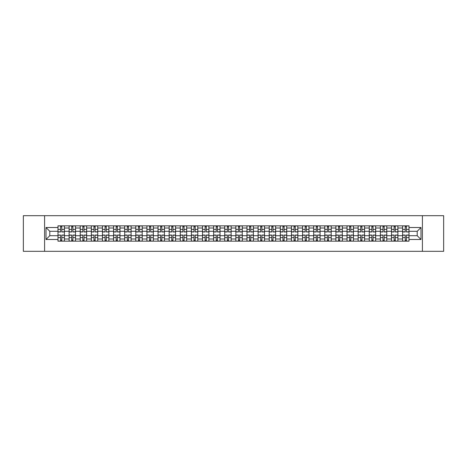<?xml version="1.0" encoding="UTF-8"?>
<svg xmlns="http://www.w3.org/2000/svg" width="467" height="467" viewBox="0 0 467 467"><rect width="100%" height="100%" fill="white"/><g stroke="black" fill="none" stroke-linecap="round" stroke-linejoin="round"><path stroke-width="0.7" d="M422.413 251.316L443.65 251.316L443.65 215.684L23.35 215.684L23.35 251.316L422.413 251.316L422.413 215.684M69.098 241.159L69.098 228.013L64.399 228.013L64.399 241.159M64.399 228.013L64.399 225.841M69.098 228.013L69.098 225.841M75.514 225.841L75.514 241.159M80.219 241.159L80.219 225.841M86.629 225.841L86.629 241.159M91.334 241.159L91.334 225.841M97.749 225.841L97.749 241.159M102.448 241.159L102.448 225.841M108.864 225.841L108.864 241.159M113.569 241.159L113.569 225.841M119.978 225.841L119.978 241.159M124.683 241.159L124.683 225.841M131.099 225.841L131.099 241.159M135.798 241.159L135.798 225.841M142.213 225.841L142.213 241.159M146.918 241.159L146.918 225.841M153.334 225.841L153.334 241.159M158.033 241.159L158.033 225.841M164.448 225.841L164.448 241.159M169.153 241.159L169.153 225.841M175.563 225.841L175.563 241.159M180.268 241.159L180.268 225.841M186.683 225.841L186.683 241.159M191.382 241.159L191.382 225.841M197.798 225.841L197.798 241.159M202.503 241.159L202.503 225.841M208.912 225.841L208.912 241.159M213.617 241.159L213.617 225.841M220.033 225.841L220.033 241.159M224.732 241.159L224.732 225.841M231.147 225.841L231.147 241.159M235.853 241.159L235.853 225.841M242.268 225.841L242.268 241.159M246.967 241.159L246.967 225.841M253.383 225.841L253.383 241.159M258.088 241.159L258.088 225.841M264.497 225.841L264.497 241.159M269.202 241.159L269.202 225.841M275.618 225.841L275.618 241.159M280.317 241.159L280.317 225.841M286.732 225.841L286.732 241.159M291.437 241.159L291.437 225.841M297.847 225.841L297.847 241.159M302.552 241.159L302.552 225.841M308.967 225.841L308.967 241.159M313.666 241.159L313.666 225.841M320.082 225.841L320.082 241.159M324.787 241.159L324.787 225.841M331.202 225.841L331.202 241.159M335.901 241.159L335.901 225.841M342.317 225.841L342.317 241.159M347.022 241.159L347.022 225.841M353.431 225.841L353.431 241.159M358.136 241.159L358.136 225.841M364.552 225.841L364.552 241.159M369.251 241.159L369.251 225.841M375.666 225.841L375.666 241.159M380.372 241.159L380.372 225.841M386.781 225.841L386.781 241.159M391.486 241.159L391.486 225.841M397.902 225.841L397.902 241.159M402.601 241.159L402.601 225.841M402.601 235.707L397.902 235.707M391.486 235.707L386.781 235.707M380.372 235.707L375.666 235.707M369.251 235.707L364.552 235.707M358.136 235.707L353.431 235.707M347.022 235.707L342.317 235.707M335.901 235.707L331.202 235.707M324.787 235.707L320.082 235.707M313.666 235.707L308.967 235.707M302.552 235.707L297.847 235.707M291.437 235.707L286.732 235.707M280.317 235.707L275.618 235.707M269.202 235.707L264.497 235.707M258.088 235.707L253.383 235.707M246.967 235.707L242.268 235.707M235.853 235.707L231.147 235.707M224.732 235.707L220.033 235.707M213.617 235.707L208.912 235.707M202.503 235.707L197.798 235.707M191.382 235.707L186.683 235.707M180.268 235.707L175.563 235.707M169.153 235.707L164.448 235.707M158.033 235.707L153.334 235.707M146.918 235.707L142.213 235.707M135.798 235.707L131.099 235.707M124.683 235.707L119.978 235.707M113.569 235.707L108.864 235.707M102.448 235.707L97.749 235.707M91.334 235.707L86.629 235.707M80.219 235.707L75.514 235.707M69.098 235.707L64.399 235.707M402.601 231.293L397.902 231.293M391.486 231.293L386.781 231.293M380.372 231.293L375.666 231.293M369.251 231.293L364.552 231.293M358.136 231.293L353.431 231.293M347.022 231.293L342.317 231.293M335.901 231.293L331.202 231.293M324.787 231.293L320.082 231.293M313.666 231.293L308.967 231.293M302.552 231.293L297.847 231.293M291.437 231.293L286.732 231.293M280.317 231.293L275.618 231.293M269.202 231.293L264.497 231.293M258.088 231.293L253.383 231.293M246.967 231.293L242.268 231.293M235.853 231.293L231.147 231.293M224.732 231.293L220.033 231.293M213.617 231.293L208.912 231.293M202.503 231.293L197.798 231.293M191.382 231.293L186.683 231.293M180.268 231.293L175.563 231.293M169.153 231.293L164.448 231.293M158.033 231.293L153.334 231.293M146.918 231.293L142.213 231.293M135.798 231.293L131.099 231.293M124.683 231.293L119.978 231.293M113.569 231.293L108.864 231.293M102.448 231.293L97.749 231.293M91.334 231.293L86.629 231.293M80.219 231.293L75.514 231.293M69.098 231.293L64.399 231.293M49.788 235.707L57.984 235.707L57.984 231.293L49.788 231.293L49.788 235.707L46.011 239.483L46.011 227.517L57.984 227.517L57.984 231.293M409.016 231.293L409.016 235.707L417.212 235.707L417.212 231.293L409.016 231.293L409.016 225.841L57.984 225.841L57.984 227.517M409.016 227.517L420.989 227.517L420.989 239.483L409.016 239.483L409.016 235.707M57.984 235.707L57.984 241.159L409.016 241.159L409.016 239.483M57.984 239.483L46.011 239.483M44.587 251.316L44.587 215.684M61.796 240.091L60.582 240.091M60.582 226.909L61.796 226.909M72.91 240.091L71.702 240.091M71.702 226.909L72.91 226.909M84.031 240.091L82.817 240.091M82.817 226.909L84.031 226.909M95.145 240.091L93.937 240.091M93.937 226.909L95.145 226.909M106.26 240.091L105.052 240.091M105.052 226.909L106.26 226.909M117.38 240.091L116.166 240.091M116.166 226.909L117.38 226.909M128.495 240.091L127.287 240.091M127.287 226.909L128.495 226.909M139.615 240.091L138.401 240.091M138.401 226.909L139.615 226.909M150.73 240.091L149.516 240.091M149.516 226.909L150.73 226.909M161.845 240.091L160.636 240.091M160.636 226.909L161.845 226.909M172.965 240.091L171.751 240.091M171.751 226.909L172.965 226.909M184.08 240.091L182.871 240.091M182.871 226.909L184.08 226.909M195.194 240.091L193.986 240.091M193.986 226.909L195.194 226.909M206.315 240.091L205.101 240.091M205.101 226.909L206.315 226.909M217.429 240.091L216.221 240.091M216.221 226.909L217.429 226.909M228.55 240.091L227.336 240.091M227.336 226.909L228.55 226.909M239.664 240.091L238.45 240.091M238.45 226.909L239.664 226.909M250.779 240.091L249.571 240.091M249.571 226.909L250.779 226.909M261.899 240.091L260.685 240.091M260.685 226.909L261.899 226.909M273.014 240.091L271.806 240.091M271.806 226.909L273.014 226.909M284.129 240.091L282.92 240.091M282.92 226.909L284.129 226.909M295.249 240.091L294.035 240.091M294.035 226.909L295.249 226.909M306.364 240.091L305.155 240.091M305.155 226.909L306.364 226.909M317.484 240.091L316.27 240.091M316.27 226.909L317.484 226.909M328.599 240.091L327.385 240.091M327.385 226.909L328.599 226.909M339.713 240.091L338.505 240.091M338.505 226.909L339.713 226.909M350.834 240.091L349.62 240.091M349.62 226.909L350.834 226.909M361.948 240.091L360.74 240.091M360.74 226.909L361.948 226.909M373.063 240.091L371.855 240.091M371.855 226.909L373.063 226.909M384.183 240.091L382.969 240.091M382.969 226.909L384.183 226.909M395.298 240.091L394.09 240.091M394.09 226.909L395.298 226.909M406.418 240.091L405.204 240.091M405.204 226.909L406.418 226.909M46.011 227.517L49.788 231.293M417.212 235.707L420.989 239.483M417.212 231.293L420.989 227.517M61.796 231.971L61.796 225.911L64.358 225.911L64.358 231.971L61.796 231.971M60.582 226.839L61.796 226.839M62.829 225.911L58.019 225.911L58.019 231.971L60.582 231.971L60.582 225.911L59.548 225.911M60.582 235.029L60.582 241.089L58.019 241.089L58.019 235.029L60.582 235.029M61.796 240.161L60.582 240.161M59.548 241.089L64.358 241.089L64.358 235.029L61.796 235.029L61.796 241.089L62.829 241.089M72.91 231.971L72.91 225.911L75.479 225.911L75.479 231.971L72.91 231.971M71.702 226.839L72.91 226.839M73.944 225.911L69.134 225.911L69.134 231.971L71.702 231.971L71.702 225.911L70.669 225.911M84.031 231.971L84.031 225.911L86.593 225.911L86.593 231.971L84.031 231.971M82.817 226.839L84.031 226.839M85.064 225.911L80.254 225.911L80.254 231.971L82.817 231.971L82.817 225.911L81.783 225.911M71.702 235.029L71.702 241.089L69.134 241.089L69.134 235.029L71.702 235.029M72.91 240.161L71.702 240.161M70.669 241.089L75.479 241.089L75.479 235.029L72.91 235.029L72.91 241.089L73.944 241.089M82.817 235.029L82.817 241.089L80.254 241.089L80.254 235.029L82.817 235.029M84.031 240.161L82.817 240.161M81.783 241.089L86.593 241.089L86.593 235.029L84.031 235.029L84.031 241.089L85.064 241.089M95.145 231.971L95.145 225.911L97.714 225.911L97.714 231.971L95.145 231.971M93.937 226.839L95.145 226.839M96.179 225.911L91.369 225.911L91.369 231.971L93.937 231.971L93.937 225.911L92.904 225.911M106.26 231.971L106.26 225.911L108.829 225.911L108.829 231.971L106.26 231.971M105.052 226.839L106.26 226.839M107.293 225.911L102.483 225.911L102.483 231.971L105.052 231.971L105.052 225.911L104.018 225.911M117.38 231.971L117.38 225.911L119.943 225.911L119.943 231.971L117.38 231.971M116.166 226.839L117.38 226.839M118.414 225.911L113.604 225.911L113.604 231.971L116.166 231.971L116.166 225.911L115.133 225.911M93.937 235.029L93.937 241.089L91.369 241.089L91.369 235.029L93.937 235.029M95.145 240.161L93.937 240.161M92.904 241.089L97.714 241.089L97.714 235.029L95.145 235.029L95.145 241.089L96.179 241.089M105.052 235.029L105.052 241.089L102.483 241.089L102.483 235.029L105.052 235.029M106.26 240.161L105.052 240.161M104.018 241.089L108.829 241.089L108.829 235.029L106.26 235.029L106.26 241.089L107.293 241.089M116.166 235.029L116.166 241.089L113.604 241.089L113.604 235.029L116.166 235.029M117.38 240.161L116.166 240.161M115.133 241.089L119.943 241.089L119.943 235.029L117.38 235.029L117.38 241.089L118.414 241.089M127.287 235.029L127.287 241.089L124.718 241.089L124.718 235.029L127.287 235.029M128.495 240.161L127.287 240.161M126.253 241.089L131.064 241.089L131.064 235.029L128.495 235.029L128.495 241.089L129.528 241.089M138.401 235.029L138.401 241.089L135.839 241.089L135.839 235.029L138.401 235.029M139.615 240.161L138.401 240.161M137.368 241.089L142.178 241.089L142.178 235.029L139.615 235.029L139.615 241.089L140.649 241.089M149.516 235.029L149.516 241.089L146.953 241.089L146.953 235.029L149.516 235.029M150.73 240.161L149.516 240.161M148.483 241.089L153.293 241.089L153.293 235.029L150.73 235.029L150.73 241.089L151.763 241.089M160.636 235.029L160.636 241.089L158.068 241.089L158.068 235.029L160.636 235.029M161.845 240.161L160.636 240.161M159.603 241.089L164.413 241.089L164.413 235.029L161.845 235.029L161.845 241.089L162.878 241.089M171.751 235.029L171.751 241.089L169.188 241.089L169.188 235.029L171.751 235.029M172.965 240.161L171.751 240.161M170.718 241.089L175.528 241.089L175.528 235.029L172.965 235.029L172.965 241.089L173.998 241.089M182.871 235.029L182.871 241.089L180.303 241.089L180.303 235.029L182.871 235.029M184.08 240.161L182.871 240.161M181.838 241.089L186.648 241.089L186.648 235.029L184.08 235.029L184.08 241.089L185.113 241.089M193.986 235.029L193.986 241.089L191.417 241.089L191.417 235.029L193.986 235.029M195.194 240.161L193.986 240.161M192.953 241.089L197.763 241.089L197.763 235.029L195.194 235.029L195.194 241.089L196.228 241.089M205.101 235.029L205.101 241.089L202.538 241.089L202.538 235.029L205.101 235.029M206.315 240.161L205.101 240.161M204.067 241.089L208.877 241.089L208.877 235.029L206.315 235.029L206.315 241.089L207.348 241.089M216.221 235.029L216.221 241.089L213.653 241.089L213.653 235.029L216.221 235.029M217.429 240.161L216.221 240.161M215.188 241.089L219.998 241.089L219.998 235.029L217.429 235.029L217.429 241.089L218.463 241.089M227.336 235.029L227.336 241.089L224.773 241.089L224.773 235.029L227.336 235.029M228.55 240.161L227.336 240.161M226.302 241.089L231.112 241.089L231.112 235.029L228.55 235.029L228.55 241.089L229.583 241.089M238.45 235.029L238.45 241.089L235.888 241.089L235.888 235.029L238.45 235.029M239.664 240.161L238.45 240.161M237.417 241.089L242.227 241.089L242.227 235.029L239.664 235.029L239.664 241.089L240.698 241.089M249.571 235.029L249.571 241.089L247.002 241.089L247.002 235.029L249.571 235.029M250.779 240.161L249.571 240.161M248.537 241.089L253.347 241.089L253.347 235.029L250.779 235.029L250.779 241.089L251.812 241.089M260.685 235.029L260.685 241.089L258.123 241.089L258.123 235.029L260.685 235.029M261.899 240.161L260.685 240.161M259.652 241.089L264.462 241.089L264.462 235.029L261.899 235.029L261.899 241.089L262.933 241.089M271.806 235.029L271.806 241.089L269.237 241.089L269.237 235.029L271.806 235.029M273.014 240.161L271.806 240.161M270.772 241.089L275.583 241.089L275.583 235.029L273.014 235.029L273.014 241.089L274.047 241.089M282.92 235.029L282.92 241.089L280.352 241.089L280.352 235.029L282.92 235.029M284.129 240.161L282.92 240.161M281.887 241.089L286.697 241.089L286.697 235.029L284.129 235.029L284.129 241.089L285.162 241.089M294.035 235.029L294.035 241.089L291.472 241.089L291.472 235.029L294.035 235.029M295.249 240.161L294.035 240.161M293.002 241.089L297.812 241.089L297.812 235.029L295.249 235.029L295.249 241.089L296.282 241.089M128.495 231.971L128.495 225.911L131.064 225.911L131.064 231.971L128.495 231.971M127.287 226.839L128.495 226.839M129.528 225.911L124.718 225.911L124.718 231.971L127.287 231.971L127.287 225.911L126.253 225.911M139.615 231.971L139.615 225.911L142.178 225.911L142.178 231.971L139.615 231.971M138.401 226.839L139.615 226.839M140.649 225.911L135.839 225.911L135.839 231.971L138.401 231.971L138.401 225.911L137.368 225.911M150.73 231.971L150.73 225.911L153.293 225.911L153.293 231.971L150.73 231.971M149.516 226.839L150.73 226.839M151.763 225.911L146.953 225.911L146.953 231.971L149.516 231.971L149.516 225.911L148.483 225.911M161.845 231.971L161.845 225.911L164.413 225.911L164.413 231.971L161.845 231.971M160.636 226.839L161.845 226.839M162.878 225.911L158.068 225.911L158.068 231.971L160.636 231.971L160.636 225.911L159.603 225.911M172.965 231.971L172.965 225.911L175.528 225.911L175.528 231.971L172.965 231.971M171.751 226.839L172.965 226.839M173.998 225.911L169.188 225.911L169.188 231.971L171.751 231.971L171.751 225.911L170.718 225.911M184.08 231.971L184.08 225.911L186.648 225.911L186.648 231.971L184.08 231.971M182.871 226.839L184.08 226.839M185.113 225.911L180.303 225.911L180.303 231.971L182.871 231.971L182.871 225.911L181.838 225.911M195.194 231.971L195.194 225.911L197.763 225.911L197.763 231.971L195.194 231.971M193.986 226.839L195.194 226.839M196.228 225.911L191.417 225.911L191.417 231.971L193.986 231.971L193.986 225.911L192.953 225.911M206.315 231.971L206.315 225.911L208.877 225.911L208.877 231.971L206.315 231.971M205.101 226.839L206.315 226.839M207.348 225.911L202.538 225.911L202.538 231.971L205.101 231.971L205.101 225.911L204.067 225.911M217.429 231.971L217.429 225.911L219.998 225.911L219.998 231.971L217.429 231.971M216.221 226.839L217.429 226.839M218.463 225.911L213.653 225.911L213.653 231.971L216.221 231.971L216.221 225.911L215.188 225.911M228.55 231.971L228.55 225.911L231.112 225.911L231.112 231.971L228.55 231.971M227.336 226.839L228.55 226.839M229.583 225.911L224.773 225.911L224.773 231.971L227.336 231.971L227.336 225.911L226.302 225.911M239.664 231.971L239.664 225.911L242.227 225.911L242.227 231.971L239.664 231.971M238.45 226.839L239.664 226.839M240.698 225.911L235.888 225.911L235.888 231.971L238.45 231.971L238.45 225.911L237.417 225.911M250.779 231.971L250.779 225.911L253.347 225.911L253.347 231.971L250.779 231.971M249.571 226.839L250.779 226.839M251.812 225.911L247.002 225.911L247.002 231.971L249.571 231.971L249.571 225.911L248.537 225.911M261.899 231.971L261.899 225.911L264.462 225.911L264.462 231.971L261.899 231.971M260.685 226.839L261.899 226.839M262.933 225.911L258.123 225.911L258.123 231.971L260.685 231.971L260.685 225.911L259.652 225.911M273.014 231.971L273.014 225.911L275.583 225.911L275.583 231.971L273.014 231.971M271.806 226.839L273.014 226.839M274.047 225.911L269.237 225.911L269.237 231.971L271.806 231.971L271.806 225.911L270.772 225.911M284.129 231.971L284.129 225.911L286.697 225.911L286.697 231.971L284.129 231.971M282.92 226.839L284.129 226.839M285.162 225.911L280.352 225.911L280.352 231.971L282.92 231.971L282.92 225.911L281.887 225.911M295.249 231.971L295.249 225.911L297.812 225.911L297.812 231.971L295.249 231.971M294.035 226.839L295.249 226.839M296.282 225.911L291.472 225.911L291.472 231.971L294.035 231.971L294.035 225.911L293.002 225.911M306.364 231.971L306.364 225.911L308.932 225.911L308.932 231.971L306.364 231.971M305.155 226.839L306.364 226.839M307.397 225.911L302.587 225.911L302.587 231.971L305.155 231.971L305.155 225.911L304.122 225.911M317.484 231.971L317.484 225.911L320.047 225.911L320.047 231.971L317.484 231.971M316.27 226.839L317.484 226.839M318.517 225.911L313.707 225.911L313.707 231.971L316.27 231.971L316.27 225.911L315.237 225.911M328.599 231.971L328.599 225.911L331.161 225.911L331.161 231.971L328.599 231.971M327.385 226.839L328.599 226.839M329.632 225.911L324.822 225.911L324.822 231.971L327.385 231.971L327.385 225.911L326.351 225.911M339.713 231.971L339.713 225.911L342.282 225.911L342.282 231.971L339.713 231.971M338.505 226.839L339.713 226.839M340.747 225.911L335.936 225.911L335.936 231.971L338.505 231.971L338.505 225.911L337.472 225.911M305.155 235.029L305.155 241.089L302.587 241.089L302.587 235.029L305.155 235.029M306.364 240.161L305.155 240.161M304.122 241.089L308.932 241.089L308.932 235.029L306.364 235.029L306.364 241.089L307.397 241.089M316.27 235.029L316.27 241.089L313.707 241.089L313.707 235.029L316.27 235.029M317.484 240.161L316.27 240.161M315.237 241.089L320.047 241.089L320.047 235.029L317.484 235.029L317.484 241.089L318.517 241.089M327.385 235.029L327.385 241.089L324.822 241.089L324.822 235.029L327.385 235.029M328.599 240.161L327.385 240.161M326.351 241.089L331.161 241.089L331.161 235.029L328.599 235.029L328.599 241.089L329.632 241.089M338.505 235.029L338.505 241.089L335.936 241.089L335.936 235.029L338.505 235.029M339.713 240.161L338.505 240.161M337.472 241.089L342.282 241.089L342.282 235.029L339.713 235.029L339.713 241.089L340.747 241.089M350.834 231.971L350.834 225.911L353.396 225.911L353.396 231.971L350.834 231.971M349.62 226.839L350.834 226.839M351.867 225.911L347.057 225.911L347.057 231.971L349.62 231.971L349.62 225.911L348.586 225.911M349.62 235.029L349.62 241.089L347.057 241.089L347.057 235.029L349.62 235.029M350.834 240.161L349.62 240.161M348.586 241.089L353.396 241.089L353.396 235.029L350.834 235.029L350.834 241.089L351.867 241.089M361.948 231.971L361.948 225.911L364.517 225.911L364.517 231.971L361.948 231.971M360.74 226.839L361.948 226.839M362.982 225.911L358.171 225.911L358.171 231.971L360.74 231.971L360.74 225.911L359.707 225.911M360.74 235.029L360.74 241.089L358.171 241.089L358.171 235.029L360.74 235.029M361.948 240.161L360.74 240.161M359.707 241.089L364.517 241.089L364.517 235.029L361.948 235.029L361.948 241.089L362.982 241.089M373.063 231.971L373.063 225.911L375.631 225.911L375.631 231.971L373.063 231.971M371.855 226.839L373.063 226.839M374.096 225.911L369.286 225.911L369.286 231.971L371.855 231.971L371.855 225.911L370.821 225.911M371.855 235.029L371.855 241.089L369.286 241.089L369.286 235.029L371.855 235.029M373.063 240.161L371.855 240.161M370.821 241.089L375.631 241.089L375.631 235.029L373.063 235.029L373.063 241.089L374.096 241.089M384.183 231.971L384.183 225.911L386.746 225.911L386.746 231.971L384.183 231.971M382.969 226.839L384.183 226.839M385.217 225.911L380.407 225.911L380.407 231.971L382.969 231.971L382.969 225.911L381.936 225.911M382.969 235.029L382.969 241.089L380.407 241.089L380.407 235.029L382.969 235.029M384.183 240.161L382.969 240.161M381.936 241.089L386.746 241.089L386.746 235.029L384.183 235.029L384.183 241.089L385.217 241.089M395.298 231.971L395.298 225.911L397.866 225.911L397.866 231.971L395.298 231.971M394.09 226.839L395.298 226.839M396.331 225.911L391.521 225.911L391.521 231.971L394.09 231.971L394.09 225.911L393.056 225.911M394.09 235.029L394.09 241.089L391.521 241.089L391.521 235.029L394.09 235.029M395.298 240.161L394.09 240.161M393.056 241.089L397.866 241.089L397.866 235.029L395.298 235.029L395.298 241.089L396.331 241.089M406.418 231.971L406.418 225.911L408.981 225.911L408.981 231.971L406.418 231.971M405.204 226.839L406.418 226.839M407.452 225.911L402.642 225.911L402.642 231.971L405.204 231.971L405.204 225.911L404.171 225.911M405.204 235.029L405.204 241.089L402.642 241.089L402.642 235.029L405.204 235.029M406.418 240.161L405.204 240.161M404.171 241.089L408.981 241.089L408.981 235.029L406.418 235.029L406.418 241.089L407.452 241.089M391.486 228.013L386.781 228.013M380.372 228.013L375.666 228.013M369.251 228.013L364.552 228.013M358.136 228.013L353.431 228.013M347.022 228.013L342.317 228.013M335.901 228.013L331.202 228.013M324.787 228.013L320.082 228.013M313.666 228.013L308.967 228.013M302.552 228.013L297.847 228.013M291.437 228.013L286.732 228.013M280.317 228.013L275.618 228.013M269.202 228.013L264.497 228.013M258.088 228.013L253.383 228.013M246.967 228.013L242.268 228.013M235.853 228.013L231.147 228.013M224.732 228.013L220.033 228.013M213.617 228.013L208.912 228.013M202.503 228.013L197.798 228.013M191.382 228.013L186.683 228.013M180.268 228.013L175.563 228.013M169.153 228.013L164.448 228.013M158.033 228.013L153.334 228.013M146.918 228.013L142.213 228.013M135.798 228.013L131.099 228.013M124.683 228.013L119.978 228.013M113.569 228.013L108.864 228.013M102.448 228.013L97.749 228.013M91.334 228.013L86.629 228.013M80.219 228.013L75.514 228.013M402.601 228.013L397.902 228.013M391.486 238.987L386.781 238.987M380.372 238.987L375.666 238.987M369.251 238.987L364.552 238.987M358.136 238.987L353.431 238.987M347.022 238.987L342.317 238.987M335.901 238.987L331.202 238.987M324.787 238.987L320.082 238.987M313.666 238.987L308.967 238.987M302.552 238.987L297.847 238.987M291.437 238.987L286.732 238.987M280.317 238.987L275.618 238.987M269.202 238.987L264.497 238.987M258.088 238.987L253.383 238.987M246.967 238.987L242.268 238.987M235.853 238.987L231.147 238.987M224.732 238.987L220.033 238.987M213.617 238.987L208.912 238.987M202.503 238.987L197.798 238.987M191.382 238.987L186.683 238.987M180.268 238.987L175.563 238.987M169.153 238.987L164.448 238.987M158.033 238.987L153.334 238.987M146.918 238.987L142.213 238.987M135.798 238.987L131.099 238.987M124.683 238.987L119.978 238.987M113.569 238.987L108.864 238.987M102.448 238.987L97.749 238.987M91.334 238.987L86.629 238.987M80.219 238.987L75.514 238.987M69.098 238.987L64.399 238.987M402.601 238.987L397.902 238.987M61.796 231.819L64.358 231.819M61.796 229.414L64.358 229.414M58.019 231.819L60.582 231.819M58.019 229.414L60.582 229.414M60.582 235.181L58.019 235.181M60.582 237.586L58.019 237.586M64.358 235.181L61.796 235.181M64.358 237.586L61.796 237.586M72.91 231.819L75.479 231.819M72.91 229.414L75.479 229.414M69.134 231.819L71.702 231.819M69.134 229.414L71.702 229.414M84.031 231.819L86.593 231.819M84.031 229.414L86.593 229.414M80.254 231.819L82.817 231.819M80.254 229.414L82.817 229.414M71.702 235.181L69.134 235.181M71.702 237.586L69.134 237.586M75.479 235.181L72.91 235.181M75.479 237.586L72.91 237.586M82.817 235.181L80.254 235.181M82.817 237.586L80.254 237.586M86.593 235.181L84.031 235.181M86.593 237.586L84.031 237.586M95.145 231.819L97.714 231.819M95.145 229.414L97.714 229.414M91.369 231.819L93.937 231.819M91.369 229.414L93.937 229.414M106.26 231.819L108.829 231.819M106.26 229.414L108.829 229.414M102.483 231.819L105.052 231.819M102.483 229.414L105.052 229.414M117.38 231.819L119.943 231.819M117.38 229.414L119.943 229.414M113.604 231.819L116.166 231.819M113.604 229.414L116.166 229.414M93.937 235.181L91.369 235.181M93.937 237.586L91.369 237.586M97.714 235.181L95.145 235.181M97.714 237.586L95.145 237.586M105.052 235.181L102.483 235.181M105.052 237.586L102.483 237.586M108.829 235.181L106.26 235.181M108.829 237.586L106.26 237.586M116.166 235.181L113.604 235.181M116.166 237.586L113.604 237.586M119.943 235.181L117.38 235.181M119.943 237.586L117.38 237.586M127.287 235.181L124.718 235.181M127.287 237.586L124.718 237.586M131.064 235.181L128.495 235.181M131.064 237.586L128.495 237.586M138.401 235.181L135.839 235.181M138.401 237.586L135.839 237.586M142.178 235.181L139.615 235.181M142.178 237.586L139.615 237.586M149.516 235.181L146.953 235.181M149.516 237.586L146.953 237.586M153.293 235.181L150.73 235.181M153.293 237.586L150.73 237.586M160.636 235.181L158.068 235.181M160.636 237.586L158.068 237.586M164.413 235.181L161.845 235.181M164.413 237.586L161.845 237.586M171.751 235.181L169.188 235.181M171.751 237.586L169.188 237.586M175.528 235.181L172.965 235.181M175.528 237.586L172.965 237.586M182.871 235.181L180.303 235.181M182.871 237.586L180.303 237.586M186.648 235.181L184.08 235.181M186.648 237.586L184.08 237.586M193.986 235.181L191.417 235.181M193.986 237.586L191.417 237.586M197.763 235.181L195.194 235.181M197.763 237.586L195.194 237.586M205.101 235.181L202.538 235.181M205.101 237.586L202.538 237.586M208.877 235.181L206.315 235.181M208.877 237.586L206.315 237.586M216.221 235.181L213.653 235.181M216.221 237.586L213.653 237.586M219.998 235.181L217.429 235.181M219.998 237.586L217.429 237.586M227.336 235.181L224.773 235.181M227.336 237.586L224.773 237.586M231.112 235.181L228.55 235.181M231.112 237.586L228.55 237.586M238.45 235.181L235.888 235.181M238.45 237.586L235.888 237.586M242.227 235.181L239.664 235.181M242.227 237.586L239.664 237.586M249.571 235.181L247.002 235.181M249.571 237.586L247.002 237.586M253.347 235.181L250.779 235.181M253.347 237.586L250.779 237.586M260.685 235.181L258.123 235.181M260.685 237.586L258.123 237.586M264.462 235.181L261.899 235.181M264.462 237.586L261.899 237.586M271.806 235.181L269.237 235.181M271.806 237.586L269.237 237.586M275.583 235.181L273.014 235.181M275.583 237.586L273.014 237.586M282.92 235.181L280.352 235.181M282.92 237.586L280.352 237.586M286.697 235.181L284.129 235.181M286.697 237.586L284.129 237.586M294.035 235.181L291.472 235.181M294.035 237.586L291.472 237.586M297.812 235.181L295.249 235.181M297.812 237.586L295.249 237.586M128.495 231.819L131.064 231.819M128.495 229.414L131.064 229.414M124.718 231.819L127.287 231.819M124.718 229.414L127.287 229.414M139.615 231.819L142.178 231.819M139.615 229.414L142.178 229.414M135.839 231.819L138.401 231.819M135.839 229.414L138.401 229.414M150.73 231.819L153.293 231.819M150.73 229.414L153.293 229.414M146.953 231.819L149.516 231.819M146.953 229.414L149.516 229.414M161.845 231.819L164.413 231.819M161.845 229.414L164.413 229.414M158.068 231.819L160.636 231.819M158.068 229.414L160.636 229.414M172.965 231.819L175.528 231.819M172.965 229.414L175.528 229.414M169.188 231.819L171.751 231.819M169.188 229.414L171.751 229.414M184.08 231.819L186.648 231.819M184.08 229.414L186.648 229.414M180.303 231.819L182.871 231.819M180.303 229.414L182.871 229.414M195.194 231.819L197.763 231.819M195.194 229.414L197.763 229.414M191.417 231.819L193.986 231.819M191.417 229.414L193.986 229.414M206.315 231.819L208.877 231.819M206.315 229.414L208.877 229.414M202.538 231.819L205.101 231.819M202.538 229.414L205.101 229.414M217.429 231.819L219.998 231.819M217.429 229.414L219.998 229.414M213.653 231.819L216.221 231.819M213.653 229.414L216.221 229.414M228.55 231.819L231.112 231.819M228.55 229.414L231.112 229.414M224.773 231.819L227.336 231.819M224.773 229.414L227.336 229.414M239.664 231.819L242.227 231.819M239.664 229.414L242.227 229.414M235.888 231.819L238.45 231.819M235.888 229.414L238.45 229.414M250.779 231.819L253.347 231.819M250.779 229.414L253.347 229.414M247.002 231.819L249.571 231.819M247.002 229.414L249.571 229.414M261.899 231.819L264.462 231.819M261.899 229.414L264.462 229.414M258.123 231.819L260.685 231.819M258.123 229.414L260.685 229.414M273.014 231.819L275.583 231.819M273.014 229.414L275.583 229.414M269.237 231.819L271.806 231.819M269.237 229.414L271.806 229.414M284.129 231.819L286.697 231.819M284.129 229.414L286.697 229.414M280.352 231.819L282.92 231.819M280.352 229.414L282.92 229.414M295.249 231.819L297.812 231.819M295.249 229.414L297.812 229.414M291.472 231.819L294.035 231.819M291.472 229.414L294.035 229.414M306.364 231.819L308.932 231.819M306.364 229.414L308.932 229.414M302.587 231.819L305.155 231.819M302.587 229.414L305.155 229.414M317.484 231.819L320.047 231.819M317.484 229.414L320.047 229.414M313.707 231.819L316.27 231.819M313.707 229.414L316.27 229.414M328.599 231.819L331.161 231.819M328.599 229.414L331.161 229.414M324.822 231.819L327.385 231.819M324.822 229.414L327.385 229.414M339.713 231.819L342.282 231.819M339.713 229.414L342.282 229.414M335.936 231.819L338.505 231.819M335.936 229.414L338.505 229.414M305.155 235.181L302.587 235.181M305.155 237.586L302.587 237.586M308.932 235.181L306.364 235.181M308.932 237.586L306.364 237.586M316.27 235.181L313.707 235.181M316.27 237.586L313.707 237.586M320.047 235.181L317.484 235.181M320.047 237.586L317.484 237.586M327.385 235.181L324.822 235.181M327.385 237.586L324.822 237.586M331.161 235.181L328.599 235.181M331.161 237.586L328.599 237.586M338.505 235.181L335.936 235.181M338.505 237.586L335.936 237.586M342.282 235.181L339.713 235.181M342.282 237.586L339.713 237.586M350.834 231.819L353.396 231.819M350.834 229.414L353.396 229.414M347.057 231.819L349.62 231.819M347.057 229.414L349.62 229.414M349.62 235.181L347.057 235.181M349.62 237.586L347.057 237.586M353.396 235.181L350.834 235.181M353.396 237.586L350.834 237.586M361.948 231.819L364.517 231.819M361.948 229.414L364.517 229.414M358.171 231.819L360.74 231.819M358.171 229.414L360.74 229.414M360.74 235.181L358.171 235.181M360.74 237.586L358.171 237.586M364.517 235.181L361.948 235.181M364.517 237.586L361.948 237.586M373.063 231.819L375.631 231.819M373.063 229.414L375.631 229.414M369.286 231.819L371.855 231.819M369.286 229.414L371.855 229.414M371.855 235.181L369.286 235.181M371.855 237.586L369.286 237.586M375.631 235.181L373.063 235.181M375.631 237.586L373.063 237.586M384.183 231.819L386.746 231.819M384.183 229.414L386.746 229.414M380.407 231.819L382.969 231.819M380.407 229.414L382.969 229.414M382.969 235.181L380.407 235.181M382.969 237.586L380.407 237.586M386.746 235.181L384.183 235.181M386.746 237.586L384.183 237.586M395.298 231.819L397.866 231.819M395.298 229.414L397.866 229.414M391.521 231.819L394.09 231.819M391.521 229.414L394.09 229.414M394.09 235.181L391.521 235.181M394.09 237.586L391.521 237.586M397.866 235.181L395.298 235.181M397.866 237.586L395.298 237.586M406.418 231.819L408.981 231.819M406.418 229.414L408.981 229.414M402.642 231.819L405.204 231.819M402.642 229.414L405.204 229.414M405.204 235.181L402.642 235.181M405.204 237.586L402.642 237.586M408.981 235.181L406.418 235.181M408.981 237.586L406.418 237.586"/></g></svg>

